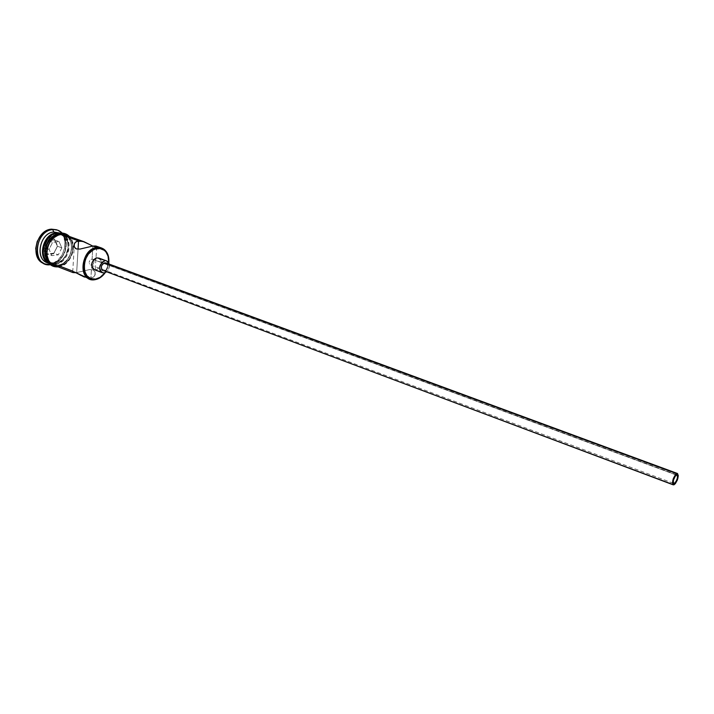 <?xml version="1.0" encoding="UTF-8"?>
<svg xmlns="http://www.w3.org/2000/svg" width="714" height="714" viewBox="0 0 714 714"><rect width="100%" height="100%" fill="white"/><g stroke="black" fill="none" stroke-linecap="round" stroke-linejoin="round"><path stroke-width="0.54" stroke-dasharray="3.57 2.68" d="M105.261 272.578L108.831 262.975L105.261 272.578M108.769 262.841L105.128 272.632L107.511 268.152L108.769 262.841M90.749 265.028L673.802 483.44M89.571 264.01L89.33 263.511L89.571 264.01M89.179 262.359L89.473 261.199L89.179 262.359M89.777 260.664L89.473 261.199L89.777 260.664M92.088 259.137L91.097 259.468L92.088 259.137L92.9 246.035L92.088 259.137L93.632 259.744L94.07 261.726L93.364 263.984L91.713 265.144L91.669 265.965L91.713 265.144L93.364 263.984L94.07 261.726L93.632 259.744L92.088 259.137L93.614 259.691L92.088 259.137M676.301 475.024L93.614 259.691L676.301 475.024M106.556 263.234L107.778 265.617L107.439 267.973L106.118 269.946L104.262 270.883L674.177 484.726L104.262 270.883C108.153 268.562 108.715 265.911 105.967 262.913L106.02 262.93M99.558 258.486L101.183 260.958L101.236 264.403L99.71 267.661L96.14 269.892L104.128 272.9L96.14 269.892C101.968 266.438 102.807 262.475 98.666 258.004L98.755 258.04M109.242 264.118C109.76 267.295 108.787 269.91 106.324 271.98L108.885 268.544L109.242 264.118M54.103 265.313L59.128 265.885L76.666 272.641L78.04 249.222L76.666 272.641L89.393 269.606L92.909 269.812L94.953 271.722L95.23 274.399L93.873 276.809L90.91 278.121L94.98 279.692L90.91 278.121L84.68 277.112L90.91 278.121L91.669 265.965L90.91 278.121L93.873 276.809L95.23 274.399L94.953 271.722L92.909 269.812L89.393 269.606L76.05 272.712L72.792 271.142M81.592 275.711L82.529 276.175M59.583 233.067C62.555 234.683 64.519 237.369 65.483 241.136C66.813 249.088 64.385 255.63 58.182 260.771L52.193 263.216L54.666 264.171L55.469 263.287L50.016 262.395C39.109 257.799 44.777 234.915 57.004 234.353L61.556 234.968L65.269 237.691L67.589 242.082L68.187 247.472L65.742 255.674L62.243 260.03L57.825 262.716L53.131 263.314L48.882 261.717L45.723 258.138L44.161 253.122L44.446 247.428L46.544 241.948L50.123 237.539L54.621 234.888L57.004 234.353L56.477 233.255L57.004 234.353L60.369 234.585C64.108 235.665 66.572 238.369 67.759 242.698C69.044 250.15 66.759 256.281 60.922 261.083L54.666 264.171L60.556 261.779C66.866 256.594 69.32 249.98 67.937 241.93C66.643 237.209 63.948 234.272 59.842 233.13L60.86 233.433C73.72 237.244 68.428 263.163 54.666 264.171L52.193 263.216L50.864 264.68L57.593 261.931C64.555 256.156 67.286 248.802 65.786 239.877L62.172 233.059C71.498 241.751 63.653 263.698 50.864 264.68L49.641 264.207C65.126 263.073 71.016 234.04 56.531 229.747M90.901 245.098L95.631 247.115L96.952 246.883L96.417 246.16M59.128 265.885C72.899 264.858 78.228 238.851 65.367 235.04L67.901 236.396L71.221 240.323L72.81 245.723L72.462 251.792L70.24 257.611L66.456 262.341L61.672 265.26L59.128 265.885M57.995 233.505L64.733 234.835L57.995 233.505M55.406 264.457C68.098 263.52 74.336 240.386 63.421 234.558L59.432 233.183L64.144 235.049L67.464 238.976L69.071 244.358L68.731 250.409L66.509 256.219L62.725 260.922L57.95 263.832L55.406 264.457L57.879 265.412L50.471 263.912L48.4 262.841L52.318 264.403L55.406 264.457M64.733 234.844C76.951 239.368 71.284 264.412 57.879 265.412L52.863 264.832C40.154 260.887 45.794 234.71 59.565 234.076L54.478 235.816L50.016 239.717L46.874 245.179L45.553 251.355L46.258 257.272L47.347 259.842L50.756 263.716L55.362 265.438L57.879 265.412L62.903 263.582L67.268 259.691L70.32 254.327L71.632 248.276L70.998 242.439L68.499 237.682L64.733 234.844M47.178 262.636L52.193 263.216C65.965 262.225 71.239 236.352 58.37 232.541M60.833 234.326C77.764 231.88 75.818 264.671 59.119 266.081L55.969 266.027M52.881 265.055L57.87 265.599C74.577 264.198 76.505 231.434 59.574 233.871C42.447 234.951 40.805 268.705 57.87 265.599L60.449 264.965L65.286 262.02L69.115 257.236L71.373 251.346L71.721 245.214L70.106 239.752L66.75 235.772L64.563 234.549M56.567 229.765L59.423 231.291L63.153 235.691L64.956 241.734L64.581 248.499L62.1 254.996L57.861 260.262L52.506 263.511L49.641 264.207L43.973 263.546L50.864 264.68L52.193 263.216L48.445 263.029M43.358 247.588L46.58 254.577L53.72 253.711L57.655 245.937L54.496 238.958L47.338 239.743L43.358 247.588L47.338 239.743L54.496 238.958L54.576 239.958L59.039 241.582L61.85 247.847L57.397 246.205L54.576 239.958L48.168 240.663L52.631 242.305L59.039 241.582L54.576 239.958L48.168 240.663L44.607 247.687L49.061 249.347L52.631 242.305L48.168 240.663L47.338 239.743L48.168 240.663L44.607 247.687L47.49 253.934L51.935 255.621L49.061 249.347L43.358 247.588L44.607 247.687L47.49 253.934L53.88 253.167L58.325 254.844L51.935 255.621L47.49 253.934L46.58 254.577L43.358 247.588M54.666 264.171L48.677 263.154L54.666 264.171M62.145 233.906L59.574 233.871M67.241 235.718L69.874 237.985L72.4 242.796L72.971 245.67L72.623 251.81L70.365 257.709L66.536 262.493L61.699 265.447L59.119 266.081M54.112 265.313L56.602 265.92M92.74 246.071L95.631 247.115L96.952 246.883L96.613 246.241M94.319 269.696L96.14 269.892M103.057 270.758L104.262 270.883M61.85 247.847L58.325 254.844L53.88 253.167L57.397 246.205L61.85 247.847L58.325 254.844L51.935 255.621L49.061 249.347L52.631 242.305L59.039 241.582L61.85 247.847M54.576 239.958L57.397 246.205L54.576 239.958M57.397 246.205L53.72 253.711L57.397 246.205M53.88 253.167L53.72 253.711L46.58 254.577L47.49 253.934L53.88 253.167M72.748 271.882L74.194 246.714M60.556 261.779L60.922 261.083M67.937 241.93L67.759 242.698M57.593 261.931L58.182 260.771M65.786 239.877L65.483 241.136M61.609 233.701L64.108 234.594M60.163 233.094L60.86 233.433M58.173 266.884L58.735 266.813C71.007 265.635 78.37 245.045 69.463 236.512M48.757 263.252L49.641 263.591M50.382 263.877L52.863 264.832M94.9 275.408L96.738 246.312M92.945 259.218L676.97 474.926"/><path stroke-width="1.07" d="M101.558 247.999L95.81 246.009L92.9 246.035L97.015 247.517L97.497 248.517C102.513 248.177 106.011 250.569 108.01 255.701L108.769 262.841L108.278 256.549L105.949 251.935L104.208 250.266L99.898 248.517L95.042 249.106L92.641 250.266L88.358 254.122L85.314 259.485L84.422 262.475L84.056 268.5L84.6 271.284L87.028 275.881L90.883 278.621L95.56 279.094L94.98 279.692L99.532 278.058L105.261 272.578C102.423 276.63 98.996 279.004 94.98 279.692L89.964 279.156C77.29 275.256 83.226 248.32 97.015 247.517L101.558 247.999C106.957 250.436 109.385 255.425 108.831 262.975L108.082 255.085C105.975 249.686 102.289 247.16 97.015 247.517L92.9 246.035L79.932 249.088L76.353 248.927L74.327 247.053L74.095 244.42L75.523 242.082L78.531 240.877L78.04 249.222L78.531 240.877L84.073 241.743L92.713 246.062M105.128 272.632L99.889 277.541L95.56 279.094L100.353 277.264L105.128 272.632M674.48 483.342L673.802 483.44C672.758 480.888 673.597 478.085 676.301 475.024L677.434 475.497L677.372 478.13L676.158 481.37L674.48 483.342L673.338 482.878L673.391 480.245L675.462 475.738L676.97 474.926C678.014 477.461 677.184 480.263 674.48 483.342L673.347 482.914L674.48 483.342M104.788 262.788L677.488 473.507C678.889 476.881 677.782 480.62 674.177 484.726L673.266 484.851C671.883 481.459 672.99 477.72 676.604 473.632L104.788 262.788C100.897 265.09 100.317 267.741 103.057 270.758L101.656 269.455L101.37 266.483L102.397 264.287L104.788 262.788M96.14 269.892L94.302 269.687L92.784 268.598L91.606 264.51L93.32 260.039L95.944 258.057L96.908 257.816L106.681 260.949L109.242 264.118L108.269 262.083L106.77 260.976L96.908 257.816C91.071 261.226 90.214 265.189 94.319 269.696L102.307 272.703C98.211 268.187 99.085 264.207 104.922 260.762L102.129 262.145L99.781 266.304L99.835 269.785L100.772 271.606L102.289 272.703L104.128 272.9L102.307 272.703M106.324 271.98L104.128 272.9L106.324 271.98M81.592 275.711L74.997 272.257L72.899 271.856L72.908 272.569L76.05 272.712L72.712 272.48L72.899 271.856L74.997 272.257L89.964 279.156M57.772 230.194L51.453 229.158L57.772 230.194L62.172 233.059C59.565 230.435 56.406 229.283 52.693 229.605L53.827 232.014L56.477 233.255L59.842 233.13L53.827 232.014L59.583 233.067M84.073 241.743L65.367 235.04L60.824 234.522L78.531 240.877L60.824 234.522L58.245 235.102L53.371 237.985L49.489 242.76L47.213 248.704L46.803 251.828L46.901 254.88L48.588 260.324L50.114 262.502L54.112 265.313M72.792 271.142L59.128 265.885L56.602 265.92M57.066 233.175L57.995 233.505L54.496 233.746L51.979 234.906L47.517 238.797L44.384 244.25L43.483 247.312L43.17 253.47L43.777 256.326L46.383 261.065L48.4 262.841C37.851 256.692 44.536 233.737 57.066 233.175L59.432 233.183L57.066 233.175M52.881 265.055L48.739 262.172L47.204 259.976L45.491 254.47L45.393 251.373L46.722 245.125L49.909 239.592L54.425 235.638L59.574 233.871L59.976 233.112L53.827 232.014C40.064 232.63 34.459 258.691 47.178 262.636L48.757 263.252M59.976 233.112L60.833 234.326L59.976 233.112C51.203 235.263 46.196 241.573 44.982 252.015C46.187 262.413 50.578 267.366 58.173 266.884M60.833 234.326L55.683 236.093L51.158 240.047L47.972 245.589L47.053 248.686L46.74 254.943L48.445 260.449L51.908 264.367L55.969 266.027C41.278 264.51 45.696 235.093 60.833 234.326L63.394 234.353L67.241 235.718M98.755 258.04L99.558 258.486M48.445 263.029C34.513 260.655 39.288 232.693 53.827 232.014L52.693 229.605C33.951 230.676 31.737 267.42 50.391 264.733L45.187 264.019C30.889 259.566 37.208 230.265 52.693 229.605L51.453 229.158C35.968 229.81 29.667 259.093 43.956 263.546L39.484 260.405L36.539 255.094L35.727 248.463L37.19 241.555L40.716 235.441L45.732 231.086L51.453 229.158L56.567 229.765M48.677 263.154C36.976 258.093 43.143 233.487 56.317 232.907C43.143 233.487 36.976 258.093 48.677 263.154M64.563 234.549L62.145 233.906M65.393 235.049L60.824 234.522C47.053 235.165 41.394 261.369 54.103 265.313L72.89 272.561M82.529 276.175L84.627 277.094M96.613 246.241L92.9 246.035L79.932 249.088L76.353 248.927L75.113 248.169L73.997 245.75L74.604 243.153L76.844 241.296L82.592 241.278L90.901 245.098M104.262 270.883L673.266 484.851L675.292 483.753L677.372 480.004L678.3 475.774L677.524 473.525L675.489 474.587L673.391 478.362L672.463 482.619L673.257 484.851M106.02 262.93L106.556 263.234M97.015 247.517C80.066 248.784 78.085 283.03 94.98 279.692L95.56 279.094C79.504 282.253 81.405 249.739 97.497 248.517L97.015 247.517M99.532 278.058L99.889 277.541M108.082 255.085L108.01 255.701M105.967 262.913L677.488 473.507M98.666 258.004L106.681 260.949M72.712 272.48L72.748 271.882M74.194 246.714L74.381 243.581M69.463 236.512C66.946 233.933 63.849 232.791 60.163 233.094M43.956 263.546L45.187 264.019"/></g></svg>
